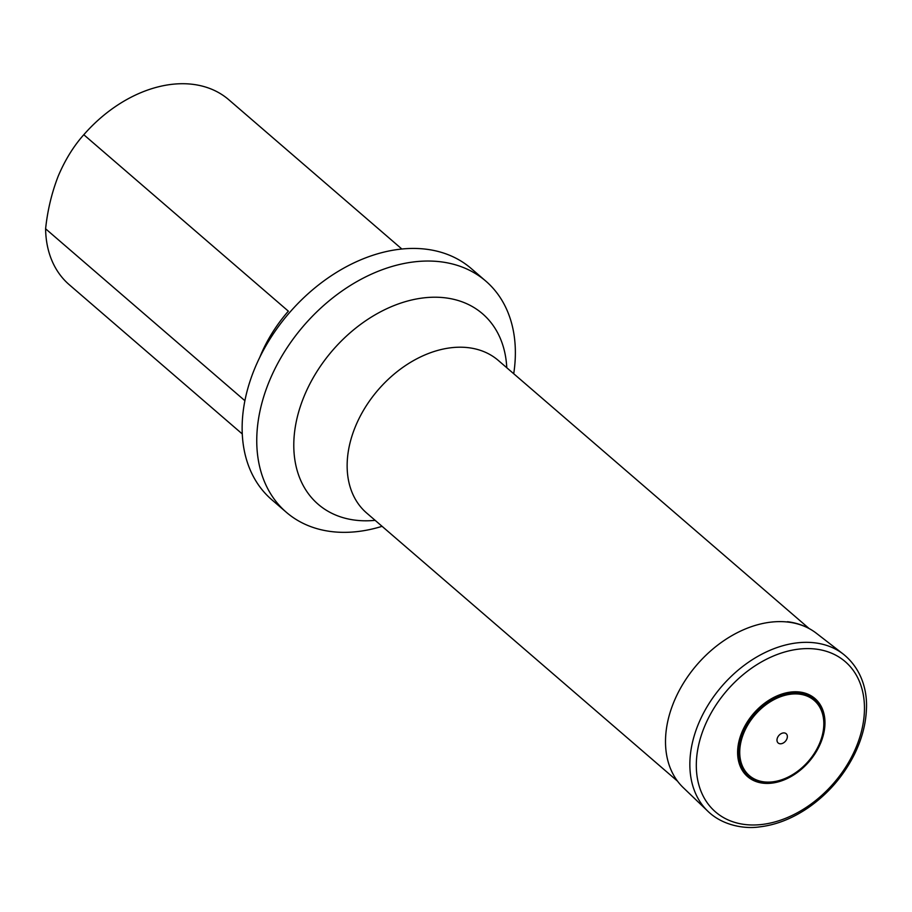 <?xml version="1.0" encoding="UTF-8"?>
<svg xmlns="http://www.w3.org/2000/svg" width="912" height="912" viewBox="0 0 912 912"><rect width="100%" height="100%" fill="white"/><g stroke="black" fill="none" stroke-linecap="round" stroke-linejoin="round"><path stroke-width="1.37" d="M259.703 357.493A122.14 86.971 -49.2 0 1 259.886 357.037A122.14 86.971 -49.2 0 1 288.352 311.163L83.801 134.725C73.644 146.091 65.105 159.908 58.208 176.153C51.756 192.785 47.549 210.33 45.6 228.798L244.906 400.71M45.6 228.798A122.14 86.971 130.8 0 0 69.255 284.715L242.284 433.964M401.839 248.999L228.809 99.75A122.14 86.971 130.8 0 0 83.801 134.725M513.718 373.726A152.669 108.71 130.8 0 0 485.777 281.078A152.669 108.71 130.8 0 0 268.926 382.139A152.669 108.71 130.8 0 0 286.345 512.293A152.669 108.71 130.8 0 0 382.082 526.327M485.777 281.078L471.162 268.481A152.669 108.71 130.8 0 0 289.138 313.078A152.669 108.71 130.8 0 0 271.73 499.685L286.345 512.293M799.801 692.037A51.585 36.731 -49.2 0 1 806.311 764.644A51.585 36.731 -49.2 0 1 737.774 756.128A51.585 36.731 -49.2 0 1 799.801 692.037M784.366 732.94A6.133 4.366 -49.2 0 1 785.141 741.57A6.133 4.366 -49.2 0 1 777.001 740.555A6.133 4.366 -49.2 0 1 784.366 732.94M809.183 628.596L498.305 360.434A100.765 71.752 130.8 0 0 355.178 427.124A100.765 71.752 130.8 0 0 366.67 513.034L677.559 781.196M375.14 520.342A125.799 89.581 -49.2 0 1 303.821 397.016A125.799 89.581 -49.2 0 1 420.945 298.235A125.799 89.581 -49.2 0 1 506.776 367.741M707.917 811.292A103.797 73.906 -49.2 0 1 709.297 703.118A103.797 73.906 -49.2 0 1 815.009 642.857A103.797 73.906 -49.2 0 1 843.418 654.212C862.49 669.625 867.551 692.413 866.4 710.015C865.693 724.698 861.715 739.461 854.464 754.281C843.611 775.895 828.29 793.657 808.488 807.553C792.505 818.509 776.135 824.972 759.388 826.91C744.967 829.088 722.806 825.736 707.917 811.292L683.259 787.637A101.996 72.618 -49.2 0 1 684.604 681.344A101.996 72.618 -49.2 0 1 788.481 622.132A101.996 72.618 -49.2 0 1 816.4 633.281C808.169 626.954 798.524 623.101 787.489 621.71M815.989 649.105A99.26 70.68 -49.2 0 1 828.518 788.857A99.26 70.68 -49.2 0 1 696.62 772.464A99.26 70.68 -49.2 0 1 815.989 649.105M799.756 693.245A50.536 35.978 -49.2 0 1 806.14 764.381A50.536 35.978 -49.2 0 1 738.994 756.048A50.536 35.978 -49.2 0 1 799.756 693.245M799.573 694.157A49.636 35.34 -49.2 0 1 805.843 764.039A49.636 35.34 -49.2 0 1 739.883 755.843A49.636 35.34 -49.2 0 1 799.573 694.157M843.418 654.212L816.4 633.281"/></g></svg>

